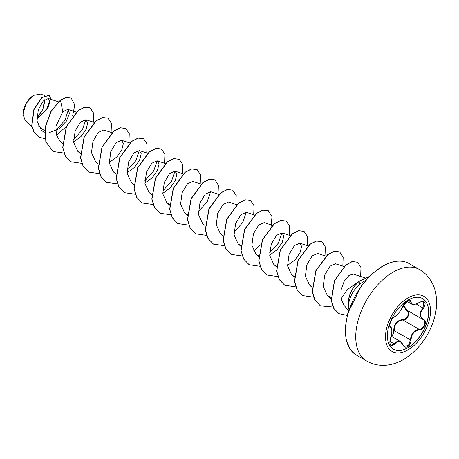 <?xml version="1.0" encoding="UTF-8"?>
<svg xmlns="http://www.w3.org/2000/svg" width="459" height="459" viewBox="0 0 459 459"><rect width="100%" height="100%" fill="white"/><g stroke="black" fill="none" stroke-linecap="round" stroke-linejoin="round"><path stroke-width="0.69" d="M422.561 298.579A29.204 16.863 -60 0 1 426.95 322.006A29.204 16.863 -60 0 1 407.89 347.675A29.204 16.863 -60 0 1 393.357 349.161M408.028 300.066A29.204 16.863 -60 0 1 422.63 298.62A29.204 16.863 -60 0 1 427.105 322.017A29.204 16.863 -60 0 1 408.028 347.756A29.204 16.863 -60 0 1 393.426 349.201A29.204 16.863 -60 0 1 388.951 325.798A29.204 16.863 -60 0 1 408.028 300.066M394.591 316.71C397.746 314.673 400.5 311.248 402.841 306.446L407.684 300.748C409.801 299.681 410.92 300.002 411.04 301.712C411.471 304.925 414.225 305.172 419.302 302.452C425.298 300.404 426.663 302.349 423.405 308.282C419.727 312.969 419.727 316.641 423.405 319.286C427.69 321.059 424.265 329.86 419.302 329.849C414.225 330.784 411.471 334.209 411.04 340.125C410.92 343.068 409.801 345.248 407.684 346.677C405.526 347.721 403.909 347.119 402.841 344.864C400.495 340.561 397.746 340.314 394.591 344.13C390.534 347.291 389.169 345.346 390.494 338.289C392.261 332.488 392.261 328.816 390.494 327.278C388.142 326.63 391.561 317.823 394.591 316.71A0.425 0.35 63.4 0 1 394.436 316.894L394.436 316.894A0.425 0.35 63.4 0 1 394.229 316.917M391.085 336.613C392.915 335.351 393.811 333.418 393.753 330.819C393.862 324.083 396.897 320.307 402.864 319.487L402.979 319.992L400.391 320.445C396.106 322.293 394.08 325.741 394.304 330.784L391.946 336.596M402.922 344.755L404.339 346.379L408.453 345.42L410.478 340.125C410.679 335.294 412.773 331.886 416.772 329.906L419.153 329.332C423.841 329.378 427.036 321.162 422.986 319.47L422.997 319.475C419.187 316.71 419.187 312.86 422.986 307.914L423.783 301.77C422.917 301.093 421.419 301.356 419.291 302.55L419.199 302.515M390.471 338.346L390.529 338.335C389.53 341.84 389.674 344.164 390.965 345.3L394.161 343.774L395.727 342.07L400.351 341.45L402.841 344.864M402.841 306.446L402.927 306.365C402.342 308.58 397.087 315.844 394.436 316.894C393.277 317.421 390.552 320.709 390.07 323.492C389.754 325.85 389.823 326.928 390.282 326.728L390.219 326.688M402.864 319.487C407.443 319.699 410.432 312 406.427 310.318L403.14 305.889M33.662 95.403A15.147 8.744 120 0 0 22.95 113.958A15.147 8.744 120 0 0 22.95 114.05M44.718 95.501L40.495 94.118L33.811 95.317L26.134 103.424L22.95 114.142L25.262 120.556L31.906 126.518M358.846 281.602L347.285 289.612L341.129 298.763L344.089 305.453L348.622 310.571M348.972 309.521A19.559 11.291 -60 0 1 348.484 304.334L348.421 304.409A18.853 10.884 -60 0 1 358.766 281.562L369.277 276.479M348.484 304.334L348.559 304.38C349.729 296.52 353.51 289.727 359.902 283.995L365.616 280.443M44.758 130.993L38.309 125.818M36.858 118.984L48.39 107.073L49.905 101.33L48.338 98.484L43.278 100.934L38.286 109.718L37.018 121.05L41.207 129.897L44.666 133.001M49.526 132.519L58.913 128.847L66.343 121.176L69.493 113.367L67.886 109.345L62.808 111.663L55.952 126.242L56.296 134.688L59.911 140.976L62.642 143.426M73.606 141.917L81.031 136.507L86.108 129.306L87.738 122.914L85.908 119.696L80.486 122.1L75.167 130.935L73.647 142.37L77.737 151.269L80.336 152.95M112.071 132.708L103.734 129.989L98.318 132.381L92.993 141.223L91.479 152.681L95.564 161.557L98.14 163.874M109.253 162.497L116.689 157.081L121.767 149.869L123.385 143.489L121.555 140.276L116.138 142.68L110.814 151.533L109.299 162.974L113.39 171.85L115.984 173.531M127.08 172.791L134.504 167.38L139.582 160.18L141.211 153.788L139.381 150.569L133.959 152.967L128.64 161.815L127.126 173.25L131.211 182.143L133.942 184.587M144.906 183.084L152.325 177.673L157.408 170.473L159.038 164.075L157.207 160.857L151.791 163.261L146.473 172.096L144.952 183.554L149.037 192.43L151.763 194.88M162.727 193.371L170.151 187.966L175.24 180.748L176.858 174.363L175.034 171.15L169.618 173.548L164.288 182.407L162.779 193.841L166.864 202.723L169.606 204.467M201.197 184.168L192.855 181.443L187.427 183.852L182.114 192.7L180.599 204.14L184.69 213.016L187.433 214.76M210.681 191.736L205.265 194.128L199.946 202.97L198.426 214.41L202.511 223.303L205.093 225.621M236.666 204.691L228.507 202.023L223.091 204.421L217.767 213.269L216.252 224.721L220.337 233.597L222.919 235.915M254.493 214.978L246.334 212.316L240.906 214.72L235.587 223.573L234.073 235.008L238.164 243.89L240.757 245.571M272.319 225.271L264.154 222.604L258.738 225.008L253.42 233.843L251.899 245.284L255.984 254.177L258.733 255.921M269.68 255.118L277.104 249.713L282.187 242.501L283.811 236.11L281.981 232.897L276.565 235.295L271.246 244.136L269.726 255.594L273.811 264.47L276.41 266.151M287.506 265.411L294.936 259.995L300.014 252.783L301.632 246.403L299.807 243.19L294.391 245.588L289.061 254.447L287.552 265.881L291.637 274.763L294.385 276.507M325.792 256.145L317.634 253.477L312.206 255.887L306.893 264.728L305.373 276.163L309.464 285.05L312.057 286.732M344.107 266.593L335.454 263.77L330.044 266.168L324.72 275.004L323.199 286.456L327.29 295.344L331.025 297.443M364.601 277.758L353.281 274.063L349.029 275.371L344.25 281.149L341.1 289.795L341.129 298.763M281.889 232.868L278.452 243.029L269.599 252.84M246.236 212.287L242.805 222.437L233.952 232.26M210.589 191.707L207.152 201.862L198.299 211.674M174.942 171.121L171.494 181.294L162.652 191.093M157.116 160.834L153.679 170.989L144.826 180.8M139.289 150.541L135.858 160.69L127 170.513M85.816 119.667L82.379 129.822L73.526 139.634M68.431 109.621L64.926 120.344L55.711 130.471M49.807 100.423L46.342 110.022L36.978 118.772M36.846 118.089L42.945 109.294L44.529 99.775M62.808 111.663L60.473 100.251L66.457 97.515L71.265 98.163L74.754 104.864L72.637 115.961M66.354 126.483L56.457 135.256M45.08 138.75L38.768 137.092L34.196 132.479L31.895 125.646L34.029 109.575L41.878 97.612L49.222 95.334L51.092 99.385M60.324 100.165L50.932 111.399L45.269 126.919L45.802 141.825L53.072 151.504L45.952 141.911L45.418 127.005L51.081 111.48L60.324 100.165L66.308 97.428L71.191 98.117M38.694 137.046L34.046 132.393L31.746 125.559L33.88 109.489L41.729 97.526L49.147 95.294M53.072 151.504L63.95 153.077M93.275 122.1L93.607 113.132L90.153 107.865L84.806 107.251L78.3 110.544L66.44 126.701L62.837 147.614L65.471 156.186L70.898 161.792L81.777 163.37M111.101 132.393L111.434 123.425L107.98 118.152L102.632 117.544L96.126 120.837L84.267 136.989L80.664 157.902L83.291 166.474L88.725 172.085L99.597 173.663M128.927 142.686L129.26 133.712L125.8 128.445L120.453 127.837L113.947 131.125L102.093 147.282L98.49 168.195L101.118 176.767L106.551 182.378L117.533 183.933M146.754 152.973L147.087 144.006L143.627 138.738L138.279 138.125L131.773 141.418L119.919 157.575L116.311 178.488L118.944 187.054L124.372 192.665L135.25 194.243M164.574 163.266L164.907 154.299L161.453 149.026L156.106 148.418L149.6 151.711L137.746 167.862L134.137 188.775L136.771 197.347L142.198 202.958L153.186 204.513M182.401 173.559L182.734 164.586L179.28 159.319L173.927 158.711L167.42 162.004L155.567 178.155L151.963 199.068L154.591 207.64L160.025 213.251L171.012 214.806M200.227 183.847L200.56 174.879L197.1 169.612L191.759 168.998L185.247 172.291L173.393 188.442L169.79 209.361L172.418 217.927L177.851 223.539L188.724 225.117M218.054 194.14L218.386 185.172L214.927 179.899L209.579 179.291L203.073 182.584L191.219 198.736L187.611 219.654L190.244 228.221L195.677 233.832L206.659 235.387M235.874 204.433L236.207 195.459L232.753 190.192L227.406 189.578L220.899 192.872L209.046 209.029L205.437 229.942L208.07 238.508L213.498 244.125L224.371 245.697M253.701 214.72L254.034 205.752L250.58 200.485L245.232 199.872L238.726 203.165L226.866 219.316L223.263 240.235L225.891 248.801L231.325 254.412L242.197 255.99M253.54 250.97L260.505 244.859M271.085 226.712L271.98 216.665L268.4 210.773L263.053 210.165L256.547 213.458L244.693 229.609L241.09 250.528L243.718 259.094L249.151 264.705L260.024 266.283M289.354 235.306L289.686 226.333L286.227 221.066L280.879 220.452L274.373 223.745L262.519 239.896L258.91 260.815L261.544 269.381L266.972 274.998L277.85 276.57M307.174 245.594L307.507 236.626L304.053 231.359L298.706 230.745L292.199 234.038L280.34 250.195L276.737 271.108L279.37 279.674L284.798 285.286L295.671 286.864M325.001 255.887L325.333 246.919L321.879 241.646L316.532 241.038L310.02 244.331L298.166 260.483L294.563 281.396L297.191 289.968L302.624 295.579L313.497 297.157M342.827 266.18L343.16 257.206L339.7 251.939L334.353 251.325L327.846 254.619L315.993 270.776L312.39 291.689L315.017 300.261L320.451 305.872L333.159 307.031M360.648 276.467L360.981 267.499L357.527 262.232L352.242 261.624L345.822 265.095L334.542 280.931L331.404 300.634L333.94 308.534L338.971 313.669L347.222 315.402M369.174 276.582L358.766 281.562M90.079 107.819L84.657 107.165L78.15 110.458L66.297 126.615L62.688 147.528L65.321 156.1L70.829 161.752M107.905 118.112L102.483 117.458L95.977 120.751L84.123 136.902L80.514 157.816L83.142 166.387L88.65 172.039M125.726 128.405L120.31 127.751L113.798 131.039L101.944 147.196L98.341 168.109L100.969 176.681L106.477 182.332M143.552 138.693L138.13 138.039L131.624 141.332L119.77 157.489L116.167 178.402L118.795 186.968L124.297 192.625M161.379 148.986L155.957 148.332L149.45 151.625L137.597 167.776L133.988 188.689L136.621 197.261L142.124 202.912M179.205 159.279L173.783 158.625L167.271 161.918L155.417 178.069L151.814 198.982L154.448 207.554L159.95 213.206M197.026 169.566L191.61 168.912L185.097 172.205L173.244 188.356L169.641 209.275L172.268 217.841L177.776 223.499M214.852 179.859L209.43 179.205L202.924 182.498L191.07 198.649L187.467 219.568L190.095 228.134L195.603 233.792M232.679 190.152L227.257 189.498L220.75 192.791L208.897 208.943L205.288 229.856L207.921 238.428L213.424 244.079M250.505 200.44L245.083 199.785L238.577 203.079L226.717 219.23L223.114 240.149L225.742 248.715L231.25 254.372M268.326 210.733L262.904 210.079L256.397 213.372L244.544 229.523L240.941 250.442L243.568 259.008L249.076 264.659M286.152 221.026L280.73 220.366L274.224 223.659L262.37 239.816L258.761 260.729L261.395 269.295L266.897 274.952M303.978 231.313L298.557 230.659L292.05 233.952L280.191 250.109L276.588 271.022L279.221 279.588L284.723 285.246M321.805 241.606L316.383 240.952L309.871 244.245L298.017 260.396L294.414 281.31L297.042 289.881L302.55 295.533M339.626 251.899L334.209 251.239L327.697 254.533L315.844 270.69L312.24 291.603L314.868 300.175L320.376 305.826M357.452 262.187L352.093 261.538L345.673 265.009L334.393 280.845L331.255 300.547L333.791 308.448L338.897 313.629M348.559 304.38A18.853 10.884 -60 0 1 358.915 281.648L359.902 283.995M36.852 117.739A15.147 8.744 120 0 0 44.276 99.982M393.753 330.819L394.304 330.784L411.04 340.125M406.777 310.118L406.427 310.318M403.541 305.137L406.812 310.129C411.052 311.891 407.844 320.17 402.979 319.992L419.153 329.332L419.302 329.849M406.926 301.322L411.66 304.053L409.904 300.41C410.891 299.153 404.276 301.838 402.927 306.365L405.291 302.768C406.135 301.775 410.512 298.195 402.927 306.365M404.339 346.379L402.927 344.634C401.648 342.431 400.793 341.37 400.363 341.456L400.363 341.456M419.302 302.452L419.291 302.55C414.953 304.684 412.411 305.183 411.666 304.053M423.405 308.282L416.233 304.013M411.04 301.712A0.425 0.344 -179.5 0 1 410.478 301.695L408.378 300.484M390.242 326.705L390.334 326.756A0.425 0.39 115.6 0 1 390.494 327.278M390.431 326.808C391.022 326.355 391.504 327.789 391.883 331.117C391.326 337.623 391.097 335.908 390.529 338.335L390.494 338.289M389.852 341.289L394.591 344.13M423.405 319.286L423.095 319.527M408.017 349.878A31.814 18.366 -60 0 1 385.52 336.889A31.814 18.366 -60 0 1 408.017 297.925A31.814 18.366 -60 0 1 430.513 310.915A31.814 18.366 -60 0 1 408.017 349.878M366.678 361.015A52.808 30.489 -60 0 1 358.582 318.695A52.808 30.489 -60 0 1 393.082 272.158A52.808 30.489 -60 0 1 419.486 269.542L409.199 263.604A52.808 30.489 120 0 0 382.789 266.22A52.808 30.489 120 0 0 348.289 312.757A52.808 30.489 120 0 0 356.385 355.077L366.678 361.015C373.546 364.83 380.89 366.121 388.721 364.882C393.931 364.021 398.905 362.208 403.645 359.449C417.638 350.751 427.547 338.059 433.359 321.369C436.543 311.942 437.37 302.751 435.843 293.783C434.931 286.508 428.89 274.402 419.486 269.542M391.194 336.16L400.351 341.45M356.385 355.077L349.919 348.88L346.069 339.316L345.317 327.066L347.819 313.204L361.491 285.624L371.457 274.367L382.37 266.18C392.938 260.351 401.883 259.496 409.199 263.604M48.338 98.484L58.419 101.778M67.886 109.34L76.423 112.128M85.908 119.696L94.25 122.421M77.737 151.269L80.319 153.581M121.555 140.276L129.897 143.001M113.39 171.85L116.116 174.3M139.381 150.569L147.723 153.295M157.207 160.857L165.372 163.524M175.034 171.15L183.193 173.818M166.864 202.723L169.589 205.173M184.69 213.016L187.415 215.46M210.681 191.73L218.845 194.398M238.164 243.89L240.74 246.202M255.99 254.177L258.715 256.627M281.981 232.897L290.145 235.565M273.811 264.47L276.393 266.788M299.807 243.19L307.966 245.852M291.637 274.763L294.362 277.207M309.464 285.05L312.04 287.368M327.284 295.344L331.077 298.746M406.605 310.014L422.802 319.366"/></g></svg>
